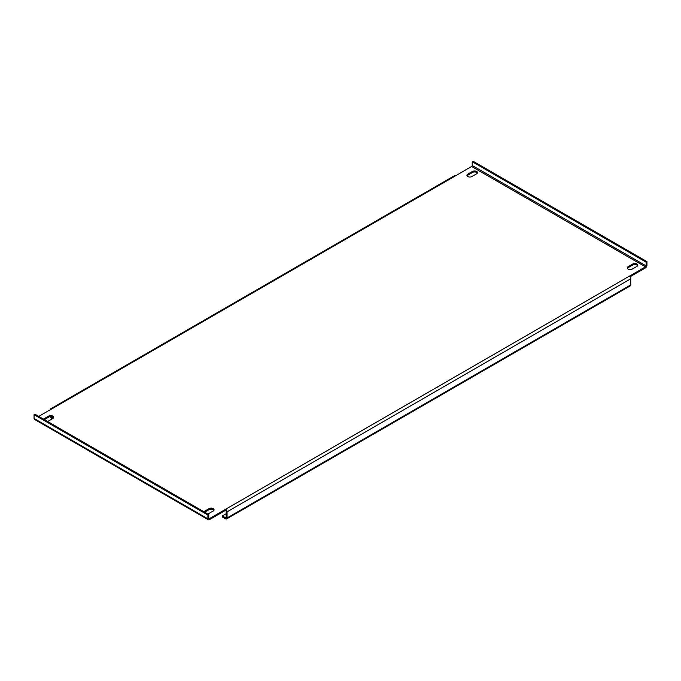 <?xml version="1.0" encoding="UTF-8"?>
<svg xmlns="http://www.w3.org/2000/svg" width="681" height="681" viewBox="0 0 681 681"><rect width="100%" height="100%" fill="white"/><g stroke="black" fill="none" stroke-linecap="round" stroke-linejoin="round"><path stroke-width="1.02" d="M467.796 176.532A2.92 1.685 0 0 0 471.916 176.532L476.632 173.817A2.92 1.685 0 0 0 477.492 172.625A2.92 1.685 0 0 0 475.687 171.067A2.92 1.685 0 0 0 472.512 171.433L467.796 174.157A2.92 1.685 0 0 0 466.936 175.34A2.92 1.685 0 0 0 467.796 176.532M47.517 421.462A2.92 1.685 0 0 0 48.198 421.173L52.905 418.449A2.92 1.685 0 0 0 53.765 417.257A2.92 1.685 0 0 0 51.96 415.699A2.92 1.685 0 0 0 48.785 416.065L44.069 418.789A2.92 1.685 0 0 0 43.567 419.181M207.816 514.01A2.92 1.685 0 0 0 208.488 513.721L213.204 510.997A2.92 1.685 0 0 0 214.064 509.805A2.92 1.685 0 0 0 212.259 508.247A2.92 1.685 0 0 0 209.084 508.613L204.368 511.337A2.92 1.685 0 0 0 203.866 511.729M628.095 269.08A2.92 1.685 0 0 0 632.215 269.08L636.931 266.356A2.92 1.685 0 0 0 637.782 265.173A2.92 1.685 0 0 0 635.986 263.615A2.92 1.685 0 0 0 632.802 263.981L628.095 266.697A2.92 1.685 0 0 0 627.235 267.888A2.92 1.685 0 0 0 628.095 269.08M208.786 518.309A0.834 0.485 120 0 0 209.373 518.65L208.786 518.309L208.786 514.572L207.901 515.083L207.901 518.82A2.086 1.2 120 0 0 208.335 519.773A2.086 1.2 120 0 0 209.373 519.671L225.581 510.316L225.581 509.294A2.086 1.2 -120 0 1 227.054 511.848L227.054 517.969L630.742 284.905L630.742 278.776A2.086 1.2 60 0 0 629.27 276.231L645.477 266.867A0.834 0.485 120 0 0 646.065 265.854L472.214 165.474A0.834 0.485 -60 0 1 471.627 166.496L38.766 416.406M225.581 510.316A0.834 0.485 -120 0 1 226.169 511.337L226.169 517.458L225.581 517.798A0.834 0.485 -120 0 0 226.169 517.458M209.373 518.65L629.27 276.231M477.355 173.136A2.92 1.685 0 0 0 472.512 172.455L467.796 175.179A2.92 1.685 0 0 0 467.081 175.851M53.629 417.768A2.92 1.685 0 0 0 48.785 417.087L44.367 419.641M213.919 510.316A2.92 1.685 0 0 0 209.084 509.635L204.658 512.189M637.646 265.684A2.92 1.685 0 0 0 632.802 265.003L628.095 267.718A2.92 1.685 0 0 0 627.371 268.399M629.976 276.844L645.477 267.888A2.086 1.2 120 0 0 646.95 265.343L646.95 261.598L646.065 262.108L646.065 265.854M472.214 165.474L472.214 161.737L646.065 262.108M646.95 261.598L473.099 161.227L472.214 161.737M208.335 519.773L34.484 419.402A2.086 1.2 -60 0 1 34.05 418.449L34.05 414.703L34.935 414.193L208.786 514.572M207.901 515.083L34.05 414.703M51.73 408.923A2.086 1.2 -120 0 0 50.692 408.821A2.086 1.2 -120 0 0 50.258 409.775M50.692 408.821L454.38 175.749A2.086 1.2 60 0 1 455.419 175.851M51.16 416.602A0.834 0.485 -120 0 0 51.73 417.427L53.186 418.27M50.368 416.619A2.086 1.2 -120 0 0 51.73 418.449L52.318 418.789M630.742 284.905A2.086 1.2 60 0 1 630.308 285.858L226.62 518.922A2.086 1.2 -120 0 0 227.054 517.969M226.169 513.721L222.338 515.926L222.338 516.947L225.581 518.82A2.086 1.2 -120 0 0 226.62 518.922M222.338 515.926L225.581 517.798M227.054 511.848L630.742 278.776M471.627 166.496L645.477 266.867M207.901 518.82L34.05 418.449M632.802 265.003L632.802 263.981M628.095 267.718L628.095 266.697M204.368 512.018L204.368 511.337M209.084 509.635L209.084 508.613M44.069 419.47L44.069 418.789M48.785 417.087L48.785 416.065M472.512 172.455L472.512 171.433M467.796 175.179L467.796 174.157M51.73 417.427L52.59 416.934"/></g></svg>
